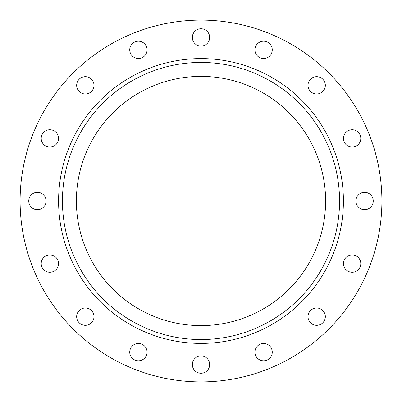 <?xml version="1.0" encoding="UTF-8"?>
<svg xmlns="http://www.w3.org/2000/svg" width="402" height="402" viewBox="0 0 402 402"><rect width="100%" height="100%" fill="white"/><g stroke="black" fill="none" stroke-linecap="round" stroke-linejoin="round"><path stroke-width="0.6" d="M308.007 316.67A8.658 8.658 0 0 1 316.67 308.007A8.658 8.658 0 0 1 325.329 316.67A8.658 8.658 0 0 1 316.67 325.329A8.658 8.658 0 0 1 308.007 316.67M343.469 263.601A8.658 8.658 0 0 1 352.127 254.938A8.658 8.658 0 0 1 360.79 263.601A8.658 8.658 0 0 1 352.127 272.26A8.658 8.658 0 0 1 343.469 263.601M355.921 201A8.658 8.658 0 0 1 364.579 192.342A8.658 8.658 0 0 1 373.242 201A8.658 8.658 0 0 1 364.579 209.658A8.658 8.658 0 0 1 355.921 201M343.469 138.399A8.658 8.658 0 0 1 352.127 129.74A8.658 8.658 0 0 1 360.79 138.399A8.658 8.658 0 0 1 352.127 147.062A8.658 8.658 0 0 1 343.469 138.399M308.007 85.33A8.658 8.658 0 0 1 316.67 76.671A8.658 8.658 0 0 1 325.329 85.33A8.658 8.658 0 0 1 316.67 93.993A8.658 8.658 0 0 1 308.007 85.33M254.938 49.873A8.658 8.658 0 0 1 263.601 41.21A8.658 8.658 0 0 1 272.26 49.873A8.658 8.658 0 0 1 263.601 58.531A8.658 8.658 0 0 1 254.938 49.873M192.342 37.421A8.658 8.658 0 0 1 201 28.758A8.658 8.658 0 0 1 209.658 37.421A8.658 8.658 0 0 1 201 46.079A8.658 8.658 0 0 1 192.342 37.421M129.74 49.873A8.658 8.658 0 0 1 138.399 41.21A8.658 8.658 0 0 1 147.062 49.873A8.658 8.658 0 0 1 138.399 58.531A8.658 8.658 0 0 1 129.74 49.873M76.671 85.33A8.658 8.658 0 0 1 85.33 76.671A8.658 8.658 0 0 1 93.993 85.33A8.658 8.658 0 0 1 85.33 93.993A8.658 8.658 0 0 1 76.671 85.33M41.21 138.399A8.658 8.658 0 0 1 49.873 129.74A8.658 8.658 0 0 1 58.531 138.399A8.658 8.658 0 0 1 49.873 147.062A8.658 8.658 0 0 1 41.21 138.399M28.758 201A8.658 8.658 0 0 1 37.421 192.342A8.658 8.658 0 0 1 46.079 201A8.658 8.658 0 0 1 37.421 209.658A8.658 8.658 0 0 1 28.758 201M41.21 263.601A8.658 8.658 0 0 1 49.873 254.938A8.658 8.658 0 0 1 58.531 263.601A8.658 8.658 0 0 1 49.873 272.26A8.658 8.658 0 0 1 41.21 263.601M76.671 316.67A8.658 8.658 0 0 1 85.33 308.007A8.658 8.658 0 0 1 93.993 316.67A8.658 8.658 0 0 1 85.33 325.329A8.658 8.658 0 0 1 76.671 316.67M129.74 352.127A8.658 8.658 0 0 1 138.399 343.469A8.658 8.658 0 0 1 147.062 352.127A8.658 8.658 0 0 1 138.399 360.79A8.658 8.658 0 0 1 129.74 352.127M254.938 352.127A8.658 8.658 0 0 1 263.601 343.469A8.658 8.658 0 0 1 272.26 352.127A8.658 8.658 0 0 1 263.601 360.79A8.658 8.658 0 0 1 254.938 352.127M192.342 364.579A8.658 8.658 0 0 1 201 355.921A8.658 8.658 0 0 1 209.658 364.579A8.658 8.658 0 0 1 201 373.242A8.658 8.658 0 0 1 192.342 364.579M339.559 201A138.559 138.559 0 0 1 201 339.559A138.559 138.559 0 0 1 62.441 201A138.559 138.559 0 0 1 201 62.441A138.559 138.559 0 0 1 339.559 201M381.9 201A180.9 180.9 0 0 1 201 381.9A180.9 180.9 0 0 1 20.1 201A180.9 180.9 0 0 1 201 20.1A180.9 180.9 0 0 1 381.9 201M76.39 201A124.61 124.61 0 0 1 201 76.39A124.61 124.61 0 0 1 325.61 201A124.61 124.61 0 0 1 201 325.61A124.61 124.61 0 0 1 76.39 201M58.591 201A142.408 142.408 0 0 1 201 58.591A142.408 142.408 0 0 1 343.408 201A142.408 142.408 0 0 1 201 343.408A142.408 142.408 0 0 1 58.591 201"/></g></svg>
